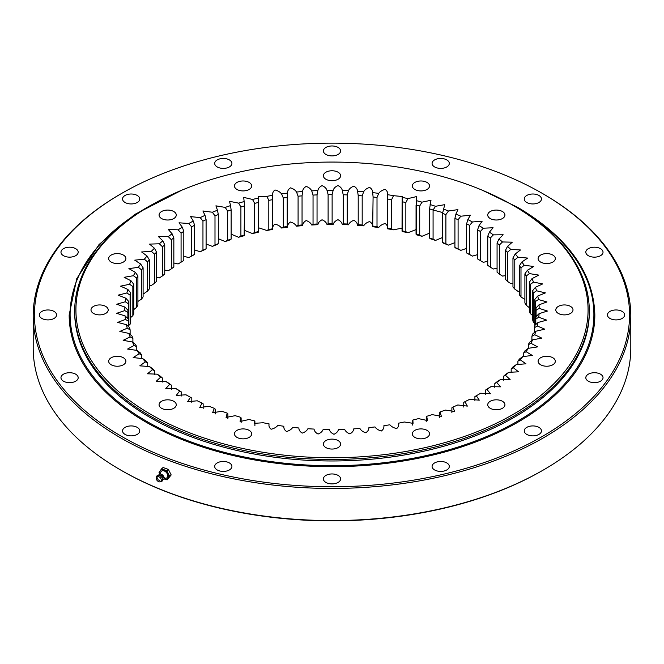 <?xml version="1.0" encoding="UTF-8"?>
<svg xmlns="http://www.w3.org/2000/svg" width="664" height="664" viewBox="0 0 664 664"><rect width="100%" height="100%" fill="white"/><g stroke="black" fill="none" stroke-linecap="round" stroke-linejoin="round"><path stroke-width="1" d="M500.307 379.675A207.193 119.62 180 0 1 496.63 382.539L494.821 383.493A204.122 117.852 0 0 0 497.211 381.634L500.307 379.675L510.118 379.526L505.47 375.326L503.47 376.355A204.122 117.852 0 0 0 505.611 374.396L508.773 372.305L518.543 371.832L513.363 367.748L511.18 368.877A204.122 117.852 0 0 0 513.064 366.827L516.277 364.602A207.193 119.62 180 0 1 513.363 367.748M490.928 386.664A207.193 119.62 180 0 1 486.895 389.361L485.284 390.241A204.122 117.852 0 0 0 487.907 388.49L490.928 386.664L500.731 386.846L496.63 382.539M477.416 395.121A204.122 117.852 0 0 0 477.748 394.931L480.678 393.229A207.193 119.62 180 0 1 478.512 394.499A207.193 119.62 180 0 1 476.304 395.752L474.909 396.566L474.909 400.923M476.304 395.752L479.284 400.168L469.614 399.338A207.193 119.62 180 0 1 464.933 401.67L463.754 402.434L463.754 407.057M464.933 401.67L467.348 406.102L457.795 404.965A207.193 119.62 180 0 1 452.831 407.082L451.885 407.804L451.885 412.684M452.831 407.082L454.682 411.497L445.295 410.07A207.193 119.62 180 0 1 440.074 411.971L439.352 412.651L439.352 417.606M440.074 411.971L441.361 416.328L432.173 414.626A207.193 119.62 180 0 1 426.72 416.303L426.238 416.959L426.72 416.303L427.458 420.553L418.503 418.611A207.193 119.62 180 0 1 412.859 420.046L413.066 423.325L404.368 421.997A207.193 119.62 180 0 1 398.549 423.192L398.541 423.831M398.549 423.325L398.549 423.192C399.097 425.25 398.475 427.043 396.682 428.562C393.702 427.906 391.42 426.645 389.826 424.777A207.193 119.62 180 0 1 383.875 425.724C384.157 427.799 383.311 429.558 381.327 431.002C378.438 430.214 376.322 428.861 374.977 426.935A207.193 119.62 180 0 1 368.918 427.616C368.935 429.699 367.864 431.417 365.706 432.77C362.926 431.866 360.984 430.421 359.888 428.446A207.193 119.62 180 0 1 353.763 428.869C353.514 430.944 352.227 432.613 349.895 433.874C347.239 432.853 345.488 431.334 344.649 429.309A207.193 119.62 180 0 1 338.482 429.475C337.968 431.534 336.474 433.144 333.992 434.297C331.469 433.169 329.925 431.575 329.344 429.525A207.193 119.62 180 0 1 323.169 429.425C322.397 431.459 320.695 432.994 318.073 434.04C315.707 432.812 314.363 431.152 314.055 429.085A207.193 119.62 180 0 1 307.905 428.72C306.876 430.712 304.983 432.173 302.236 433.111C300.028 431.774 298.908 430.073 298.858 427.989A207.193 119.62 180 0 1 292.774 427.367C291.488 429.309 289.421 430.687 286.558 431.509C284.532 430.081 283.628 428.33 283.843 426.255A207.193 119.62 180 0 1 277.859 425.375C276.332 427.259 274.083 428.546 271.128 429.234C269.285 427.732 268.613 425.948 269.094 423.889A207.193 119.62 180 0 1 263.234 422.752L254.561 423.308L254.686 420.893A207.193 119.62 180 0 1 248.992 419.515L240.102 421.515L240.7 417.291A207.193 119.62 180 0 1 235.197 415.672L226.067 417.44L227.212 413.108A207.193 119.62 180 0 1 221.934 411.257L212.596 412.759L214.298 408.36A207.193 119.62 180 0 1 209.268 406.285L199.756 407.497L202.03 403.073A207.193 119.62 180 0 1 197.274 400.79L187.63 401.703L190.468 397.271A207.193 119.62 180 0 1 186.02 394.798L176.275 395.395L179.678 390.996A207.193 119.62 180 0 1 175.553 388.34L178.558 390.142A204.122 117.852 0 0 0 181.23 391.868L179.678 390.996M254.868 421.532L254.686 420.893L254.868 421.532M241.123 417.947L240.7 417.291L241.123 422.686L241.132 417.913M227.876 413.78L227.876 418.727L227.876 413.78L227.212 413.108M215.194 413.979L215.194 409.065L214.298 408.36M203.151 408.518L203.151 403.82L202.03 403.073M191.805 402.5L191.805 398.076L190.468 397.271M169.718 384.282A207.193 119.62 180 0 1 165.95 381.46L169.038 383.385A204.122 117.852 0 0 0 171.486 385.22L169.718 384.282L165.759 388.606L175.553 388.34M160.647 377.16A207.193 119.62 180 0 1 157.252 374.181L160.406 376.239A204.122 117.852 0 0 0 162.605 378.173L160.647 377.16L156.14 381.393L165.95 381.46M152.512 369.674A207.193 119.62 180 0 1 149.508 366.553L152.703 368.752A204.122 117.852 0 0 0 154.662 370.778L152.512 369.674L147.474 373.791L157.252 374.181M145.358 361.855A207.193 119.62 180 0 1 142.76 358.618L145.989 360.95A204.122 117.852 0 0 0 147.682 363.05L145.358 361.855L139.797 365.839L149.508 366.553M139.224 353.754A207.193 119.62 180 0 1 137.05 350.418L140.287 352.891A204.122 117.852 0 0 0 141.706 355.057L139.224 353.754L133.165 357.572L142.76 358.618M134.145 345.413A207.193 119.62 180 0 1 132.402 341.993L135.639 344.599A204.122 117.852 0 0 0 136.776 346.824L134.145 345.413L127.604 349.056L137.05 350.418M130.144 336.88A207.193 119.62 180 0 1 128.841 333.394L132.053 336.142A204.122 117.852 0 0 0 132.9 338.408L130.144 336.88L123.147 340.325L132.402 341.993M127.247 328.207A207.193 119.62 180 0 1 126.392 324.671L129.571 327.551A204.122 117.852 0 0 0 130.119 329.85L127.247 328.207L119.827 331.427L128.841 333.394M125.463 319.425A207.193 119.62 180 0 1 125.064 315.865L128.185 318.878A204.122 117.852 0 0 0 128.442 321.193L125.463 319.425L117.644 322.405L126.392 324.671M124.807 310.586A207.193 119.62 180 0 1 124.865 307.025L127.92 310.171A204.122 117.852 0 0 0 127.878 312.42A204.122 117.852 0 0 0 127.878 312.487L124.807 310.586L116.623 313.325L125.064 315.865M125.288 301.755A207.193 119.62 180 0 1 125.803 298.202L128.758 301.473A204.122 117.852 0 0 0 128.426 303.788L125.288 301.755L116.773 304.228L124.865 307.025M126.899 292.965A207.193 119.62 180 0 1 127.862 289.438L130.717 292.841A204.122 117.852 0 0 0 130.086 295.131L126.899 292.965L118.084 295.156L125.803 298.202M129.629 284.267A207.193 119.62 180 0 1 131.04 280.789L133.771 284.308A204.122 117.852 0 0 0 132.85 286.566L129.629 284.267L120.549 286.159L127.862 289.438M133.456 275.701A207.193 119.62 180 0 1 135.315 272.306L137.904 275.933A204.122 117.852 0 0 0 136.701 278.15L133.456 275.701L124.16 277.303L131.04 280.789M138.378 267.335A207.193 119.62 180 0 1 140.66 264.023L143.1 267.758A204.122 117.852 0 0 0 141.615 269.916L138.378 267.335L128.891 268.621L135.315 272.306M144.354 259.192A207.193 119.62 180 0 1 147.051 255.989L149.334 259.832A204.122 117.852 0 0 0 147.574 261.915L144.354 259.192L134.726 260.155L140.66 264.023M151.35 251.332A207.193 119.62 180 0 1 154.455 248.245L156.555 252.179A204.122 117.852 0 0 0 154.538 254.188L151.35 251.332L141.623 251.971L147.051 255.989M159.343 243.788A207.193 119.62 180 0 1 162.829 240.849L164.747 244.867A204.122 117.852 0 0 0 162.472 246.776L159.343 243.788L149.549 244.103L154.455 248.245M168.274 236.608A207.193 119.62 180 0 1 172.125 233.819L173.843 237.919A204.122 117.852 0 0 0 171.337 239.729L168.274 236.608L158.455 236.591L162.829 240.849M178.093 229.827A207.193 119.62 180 0 1 182.301 227.212L183.803 231.379A204.122 117.852 0 0 0 181.073 233.081L178.093 229.827L168.307 229.478L172.125 233.819M188.759 223.486A207.193 119.62 180 0 1 193.282 221.054L194.577 225.279A204.122 117.852 0 0 0 191.63 226.856L188.759 223.486L179.039 222.805L182.301 227.212M200.204 217.609A207.193 119.62 180 0 1 205.027 215.385L206.097 219.659A204.122 117.852 0 0 0 202.96 221.104L200.204 217.609L190.593 216.622L193.282 221.054M212.372 212.239A207.193 119.62 180 0 1 217.468 210.231L218.307 214.547A204.122 117.852 0 0 0 214.995 215.858L212.372 212.239L202.902 210.961L205.027 215.385M225.196 207.409A207.193 119.62 180 0 1 230.532 205.616L231.138 209.965A204.122 117.852 0 0 0 227.669 211.127L225.196 207.409L215.908 205.84L217.468 210.231M231.138 209.882L231.138 239.09L230.532 239.754A207.193 119.62 0 0 0 225.196 241.547L227.669 240.252A204.122 117.852 180 0 1 231.138 239.082L231.138 209.882M238.6 203.134A207.193 119.62 180 0 1 244.153 201.574L244.518 205.94A204.122 117.852 0 0 0 240.907 206.96L238.6 203.134L229.528 201.308L230.532 205.616M244.526 235.097L244.526 205.624L244.153 235.712A207.193 119.62 0 0 0 238.6 237.272L240.907 236.077A204.122 117.852 180 0 1 244.518 235.064L244.153 235.712M252.511 199.441A207.193 119.62 180 0 1 258.246 198.129L258.379 202.503A204.122 117.852 0 0 0 254.644 203.358L252.511 199.441L243.688 197.382L244.153 201.574M258.412 231.694L258.412 201.914L258.246 232.259A207.193 119.62 0 0 0 252.511 233.579L254.644 232.483A204.122 117.852 180 0 1 258.379 231.628L258.246 232.259M266.862 196.353A207.193 119.62 180 0 1 272.746 195.282L272.638 199.665A204.122 117.852 0 0 0 268.804 200.362L266.862 196.353L258.196 196.511L258.246 198.129M281.561 193.888A207.193 119.62 180 0 1 287.578 193.075L287.221 197.44A204.122 117.852 0 0 0 283.312 197.972L281.561 193.888C280.092 191.996 277.892 190.684 274.954 189.962C273.07 191.448 272.331 193.224 272.746 195.282M296.542 192.054A207.193 119.62 180 0 1 302.643 191.498L302.054 195.847A204.122 117.852 0 0 0 298.086 196.212L296.542 192.054C295.322 190.103 293.289 188.7 290.458 187.854C288.383 189.257 287.421 191 287.578 193.075M311.715 190.867A207.193 119.62 180 0 1 317.873 190.568L317.043 194.884A204.122 117.852 0 0 0 313.043 195.083L311.715 190.867C310.744 188.867 308.901 187.381 306.179 186.418C303.938 187.729 302.759 189.423 302.643 191.498M326.995 190.327A207.193 119.62 180 0 1 333.17 190.294L332.124 194.569A204.122 117.852 0 0 0 328.107 194.593L326.995 190.327C326.29 188.285 324.638 186.733 322.048 185.654C319.641 186.866 318.247 188.501 317.873 190.568M342.309 190.435A207.193 119.62 180 0 1 348.476 190.668L347.197 194.901A204.122 117.852 0 0 0 343.188 194.751L342.309 190.435C341.86 188.377 340.416 186.75 337.968 185.571C335.42 186.675 333.818 188.244 333.17 190.294M357.564 191.207A207.193 119.62 180 0 1 363.681 191.697L362.187 195.863A204.122 117.852 0 0 0 358.211 195.548L357.564 191.207C357.381 189.132 356.145 187.447 353.862 186.161C351.173 187.157 349.372 188.659 348.476 190.668M372.678 192.618A207.193 119.62 180 0 1 378.712 193.373L377.011 197.474A204.122 117.852 0 0 0 373.093 196.984L372.678 192.618C372.761 190.543 371.749 188.808 369.632 187.431C366.818 188.31 364.835 189.73 363.681 191.697M387.568 194.677A207.193 119.62 180 0 1 393.495 195.681L391.594 199.706A204.122 117.852 0 0 0 387.743 199.051L387.568 194.677C387.925 192.601 387.129 190.834 385.195 189.373C382.281 190.128 380.123 191.456 378.712 193.373M402.16 231.495L402.093 230.856A204.122 117.852 180 0 1 405.853 231.678L407.937 232.749A207.193 119.62 0 0 0 402.16 231.495L402.16 197.357A207.193 119.62 180 0 1 407.937 198.619L405.853 202.553A204.122 117.852 0 0 0 402.093 201.74L402.044 230.939M416.369 234.79L416.062 234.151A204.122 117.852 180 0 1 419.706 235.122L421.972 236.293A207.193 119.62 0 0 0 416.369 234.79L416.369 200.653A207.193 119.62 180 0 1 421.972 202.155L419.706 206.006A204.122 117.852 0 0 0 416.062 205.027L416.046 234.193M430.114 204.553A207.193 119.62 180 0 1 435.509 206.288L433.077 210.031A204.122 117.852 0 0 0 429.566 208.903L429.566 238.044A204.122 117.852 180 0 1 433.077 239.156L435.509 240.426A207.193 119.62 0 0 0 430.114 238.691L429.566 238.027L429.566 208.903L430.977 200.271L421.972 202.155M443.32 209.027A207.193 119.62 180 0 1 448.482 210.986L445.893 214.621A204.122 117.852 0 0 0 442.539 213.351L444.747 204.653L435.509 206.288M455.919 214.049A207.193 119.62 180 0 1 460.816 216.223L458.094 219.742A204.122 117.852 0 0 0 454.915 218.332L455.919 214.049L457.911 209.625L448.482 210.986M467.846 219.593A207.193 119.62 180 0 1 472.453 221.967L469.606 225.378A204.122 117.852 0 0 0 466.618 223.826L467.846 219.593L470.402 215.161L460.816 216.223M479.026 225.627A207.193 119.62 180 0 1 483.317 228.2L480.362 231.479A204.122 117.852 0 0 0 477.582 229.81L479.026 225.627L482.147 221.22L472.453 221.967M489.409 232.126A207.193 119.62 180 0 1 493.352 234.873L490.314 238.027A204.122 117.852 0 0 0 487.749 236.243L489.409 232.126L493.095 227.769L483.317 228.2M498.93 239.057A207.193 119.62 180 0 1 502.515 241.953L499.394 244.983A204.122 117.852 0 0 0 497.07 243.09L498.93 239.057L503.163 234.774L493.352 234.873M507.537 246.361A207.193 119.62 180 0 1 510.74 249.415L507.562 252.303A204.122 117.852 0 0 0 505.487 250.32L507.537 246.361L512.317 242.186L502.515 241.953M515.189 254.022A207.193 119.62 180 0 1 517.995 257.2L514.774 259.956A204.122 117.852 0 0 0 512.957 257.889L515.189 254.022L520.493 249.971L510.74 249.415M521.838 261.989A207.193 119.62 180 0 1 524.228 265.276L520.991 267.891A204.122 117.852 0 0 0 519.439 265.749L521.838 261.989L527.648 258.08L517.995 257.2M527.448 270.215A207.193 119.62 180 0 1 529.415 273.593L526.17 276.066A204.122 117.852 0 0 0 524.892 273.875L527.448 270.215L533.756 266.48L524.228 265.276M531.997 278.656A207.193 119.62 180 0 1 533.516 282.109L530.287 284.449A204.122 117.852 0 0 0 529.299 282.2L531.997 278.656L538.761 275.112L529.415 273.593M535.45 287.263A207.193 119.62 180 0 1 536.529 290.774L533.325 292.982A204.122 117.852 0 0 0 532.628 290.699L535.45 287.263L542.654 283.935L533.516 282.109M537.79 296.003A207.193 119.62 180 0 1 538.413 299.547L535.259 301.614A204.122 117.852 0 0 0 534.852 299.306L537.79 296.003L545.41 292.899L536.529 290.774M539.002 304.817A207.193 119.62 180 0 1 539.176 308.378L536.089 310.312A204.122 117.852 0 0 0 535.981 307.996L539.002 304.817L547.011 301.954L538.413 299.547M539.093 313.657A207.193 119.62 180 0 1 538.803 317.218L535.798 319.019A204.122 117.852 0 0 0 535.989 316.703L539.093 313.657L547.443 311.051L539.176 308.378M538.048 322.472A207.193 119.62 180 0 1 537.309 326.016L534.404 327.692A204.122 117.852 0 0 0 534.885 325.393L538.048 322.472L546.721 320.139L538.803 317.218M535.881 331.228A207.193 119.62 180 0 1 534.686 334.722L531.897 336.283A204.122 117.852 0 0 0 532.669 334.009L535.881 331.228L544.829 329.178L537.309 326.016M532.594 339.86A207.193 119.62 180 0 1 530.959 343.296L528.295 344.74A204.122 117.852 0 0 0 529.357 342.499L532.594 339.86L541.791 338.117L534.686 334.722M528.212 348.334A207.193 119.62 180 0 1 526.145 351.688L523.622 353.016A204.122 117.852 0 0 0 524.975 350.833L528.212 348.334L537.616 346.89L530.959 343.296M522.767 356.593A207.193 119.62 180 0 1 520.269 359.855L517.912 361.075A204.122 117.852 0 0 0 519.53 358.958L522.767 356.593L532.329 355.464L526.145 351.688M128.758 325.451L130.086 324.248A204.122 117.852 180 0 1 130.717 321.965L130.717 292.841M130.717 317.483L132.85 315.69A204.122 117.852 180 0 1 133.771 313.433L133.771 284.308M133.456 309.839L136.701 307.266A204.122 117.852 180 0 1 137.904 305.058L137.904 275.933M137.904 301.456L141.615 299.032A204.122 117.852 180 0 1 143.1 296.883L143.1 267.758M143.1 293.256L144.354 293.33L147.574 291.031A204.122 117.852 180 0 1 149.334 288.948L149.334 259.832M149.334 285.263L151.35 285.47L154.538 283.304A204.122 117.852 180 0 1 156.555 281.304L156.555 252.179M156.555 277.527L159.343 277.925L162.472 275.9A204.122 117.852 180 0 1 164.747 273.983L164.747 244.867M164.747 270.09L168.274 270.746L171.337 268.854A204.122 117.852 180 0 1 173.843 267.036L173.843 237.919M173.843 262.986L178.093 263.965L181.073 262.197A204.122 117.852 180 0 1 183.803 260.504L183.803 231.379M191.63 255.98A204.122 117.852 180 0 1 194.577 254.403L193.282 255.192A207.193 119.62 0 0 0 188.759 257.615L191.63 255.98L191.63 226.856M202.96 250.228A204.122 117.852 180 0 1 206.097 248.784L205.027 249.523A207.193 119.62 0 0 0 200.204 251.747L202.96 250.228L202.96 221.104M214.995 244.974A204.122 117.852 180 0 1 218.307 243.663L217.468 244.36A207.193 119.62 0 0 0 212.372 246.377L214.995 244.974L214.995 215.858M268.804 229.478A204.122 117.852 180 0 1 272.638 228.789L272.746 229.42A207.193 119.62 0 0 0 266.862 230.491L268.804 229.478L268.804 200.362M272.638 228.789L272.638 199.665M283.312 227.096A204.122 117.852 180 0 1 287.221 226.565L287.578 227.212A207.193 119.62 0 0 0 281.561 228.026L283.312 227.096L283.312 197.972M298.086 225.328A204.122 117.852 180 0 1 302.054 224.963L302.643 225.636A207.193 119.62 0 0 0 296.542 226.192L298.086 225.328L298.086 196.212M313.043 224.2A204.122 117.852 180 0 1 317.043 224.009L317.873 224.706A207.193 119.62 0 0 0 311.715 225.005L313.043 224.2L313.043 195.083M328.107 223.71A204.122 117.852 180 0 1 332.124 223.693L333.17 224.432A207.193 119.62 0 0 0 326.995 224.465L328.107 223.71L328.107 194.593M343.188 223.868A204.122 117.852 180 0 1 347.197 224.017L348.476 224.805A207.193 119.62 0 0 0 342.309 224.573L343.188 223.868L343.188 194.751M358.211 224.664A204.122 117.852 180 0 1 362.187 224.988L363.681 225.835A207.193 119.62 0 0 0 357.564 225.337L358.211 224.664L358.211 195.548M373.093 226.1A204.122 117.852 180 0 1 377.011 226.59L378.712 227.503A207.193 119.62 0 0 0 372.678 226.756L373.093 196.984M387.743 228.175A204.122 117.852 180 0 1 391.594 228.823L393.495 229.819A207.193 119.62 0 0 0 387.568 228.806L387.743 199.051M442.539 242.468A204.122 117.852 180 0 1 445.893 243.746L448.482 245.116A207.193 119.62 0 0 0 443.32 243.157L442.539 242.468L442.539 213.351M454.915 247.456A204.122 117.852 180 0 1 458.094 248.867L460.816 250.353A207.193 119.62 0 0 0 455.919 248.178L454.915 247.456L454.915 218.332M466.618 252.951A204.122 117.852 180 0 1 469.606 254.495L472.453 256.105A207.193 119.62 0 0 0 467.846 253.723L466.618 252.951L466.618 223.826M477.582 229.81L477.582 258.935A204.122 117.852 180 0 1 480.362 260.603L483.317 262.33L487.749 261.267M487.749 236.243L487.749 265.368A204.122 117.852 180 0 1 490.314 267.152L493.352 269.011L497.07 268.281M497.07 243.09L497.07 272.215A204.122 117.852 180 0 1 499.394 274.099L502.515 276.091L505.487 275.643M505.487 250.32L505.487 279.444A204.122 117.852 180 0 1 507.562 281.42L510.74 283.553L512.957 283.304M512.957 257.889L512.957 287.006A204.122 117.852 180 0 1 514.774 289.072L517.995 291.338L519.439 291.23M519.439 265.749L519.439 294.874A204.122 117.852 180 0 1 520.991 297.007L524.892 299.389M524.892 273.875L524.892 302.991A204.122 117.852 180 0 1 526.17 305.191L529.415 307.731M529.299 282.2L529.299 311.325A204.122 117.852 180 0 1 530.287 313.566L532.628 315.508M532.628 290.699L532.628 319.816A204.122 117.852 180 0 1 533.325 322.098L534.852 323.451M513.073 205.375L513.944 205.873A257.3 148.553 180 0 1 589.3 310.918A257.3 148.553 180 0 1 430.463 448.159A257.3 148.553 180 0 1 150.064 415.954A257.3 148.553 180 0 1 74.7 310.918A257.3 148.553 180 0 1 150.056 205.873L150.927 205.375A256.072 147.84 0 0 0 150.927 414.452A256.072 147.84 0 0 0 513.064 414.452A256.072 147.84 0 0 0 513.073 205.375A256.072 147.84 0 0 0 150.927 205.375M74.7 310.918L74.7 312.42A257.3 148.553 0 0 0 150.064 417.465A257.3 148.553 0 0 0 430.463 449.669A257.3 148.553 0 0 0 589.3 312.42L589.3 310.918M480.678 393.229L490.439 393.744L486.895 389.361M402.16 197.357L402.176 196.502L393.495 195.681M416.369 200.653L416.693 196.544L407.937 198.619M516.277 364.602L525.963 363.797L520.269 359.855M508.773 372.305A207.193 119.62 180 0 1 505.47 375.326M412.983 435.775A8.607 4.972 0 0 0 422.611 438.746A8.607 4.972 0 0 0 429.542 433.874A8.607 4.972 0 0 0 420.934 428.902A8.607 4.972 0 0 0 412.327 433.874A8.607 4.972 0 0 0 412.983 435.775M323.393 444.083A8.607 4.972 0 0 0 332 449.055A8.607 4.972 0 0 0 340.607 444.083A8.607 4.972 0 0 0 332 439.12A8.607 4.972 0 0 0 323.393 444.083M235.114 431.974A8.607 4.972 0 0 0 234.458 433.874A8.607 4.972 0 0 0 243.066 438.846A8.607 4.972 0 0 0 251.673 433.874A8.607 4.972 0 0 0 244.742 429.002A8.607 4.972 0 0 0 235.114 431.974M161.584 401.272A8.607 4.972 0 0 0 159.061 404.791A8.607 4.972 0 0 0 167.668 409.754A8.607 4.972 0 0 0 176.275 404.791A8.607 4.972 0 0 0 170.963 400.201A8.607 4.972 0 0 0 161.584 401.272M114 356.668A8.607 4.972 0 0 0 108.68 361.257A8.607 4.972 0 0 0 117.287 366.229A8.607 4.972 0 0 0 125.894 361.257A8.607 4.972 0 0 0 114 356.668M99.6 304.942A8.607 4.972 0 0 0 90.993 309.914A8.607 4.972 0 0 0 99.6 314.885A8.607 4.972 0 0 0 108.207 309.914A8.607 4.972 0 0 0 99.6 304.942M120.582 253.972A8.607 4.972 0 0 0 108.68 258.562A8.607 4.972 0 0 0 117.287 263.533A8.607 4.972 0 0 0 125.894 258.562A8.607 4.972 0 0 0 120.582 253.972M173.752 211.525A8.607 4.972 0 0 0 164.373 210.446A8.607 4.972 0 0 0 159.061 215.036A8.607 4.972 0 0 0 167.668 220.008A8.607 4.972 0 0 0 176.275 215.036A8.607 4.972 0 0 0 173.752 211.525M251.017 184.052A8.607 4.972 0 0 0 241.389 181.073A8.607 4.972 0 0 0 234.458 185.953A8.607 4.972 0 0 0 243.066 190.917A8.607 4.972 0 0 0 251.673 185.953A8.607 4.972 0 0 0 251.017 184.052M340.607 175.736A8.607 4.972 0 0 0 332 170.764A8.607 4.972 0 0 0 323.393 175.736A8.607 4.972 0 0 0 332 180.708A8.607 4.972 0 0 0 340.607 175.736M428.886 187.854A8.607 4.972 0 0 0 429.542 185.953A8.607 4.972 0 0 0 420.934 180.982A8.607 4.972 0 0 0 412.327 185.953A8.607 4.972 0 0 0 419.258 190.825A8.607 4.972 0 0 0 428.886 187.854M502.416 218.547A8.607 4.972 0 0 0 504.939 215.036A8.607 4.972 0 0 0 496.332 210.065A8.607 4.972 0 0 0 487.725 215.036A8.607 4.972 0 0 0 493.037 219.626A8.607 4.972 0 0 0 502.416 218.547M549.999 263.16A8.607 4.972 0 0 0 555.32 258.562A8.607 4.972 0 0 0 546.713 253.598A8.607 4.972 0 0 0 538.106 258.562A8.607 4.972 0 0 0 549.999 263.16M564.4 314.885A8.607 4.972 0 0 0 573.007 309.914A8.607 4.972 0 0 0 564.4 304.942A8.607 4.972 0 0 0 555.793 309.914A8.607 4.972 0 0 0 564.4 314.885M543.418 365.847A8.607 4.972 0 0 0 555.32 361.257A8.607 4.972 0 0 0 546.713 356.286A8.607 4.972 0 0 0 538.106 361.257A8.607 4.972 0 0 0 543.418 365.847M490.248 408.302A8.607 4.972 0 0 0 499.627 409.381A8.607 4.972 0 0 0 504.939 404.791A8.607 4.972 0 0 0 496.332 399.819A8.607 4.972 0 0 0 487.725 404.791A8.607 4.972 0 0 0 490.248 408.302M477.582 254.627L472.453 256.105M466.618 248.402L460.816 250.353M454.915 242.626L448.482 245.116M442.539 237.513L435.509 240.426M429.566 233.155L421.972 236.293M416.046 229.603L407.937 232.749M402.044 228.126L393.495 229.819M387.568 228.806C387.925 226.739 387.129 224.971 385.195 223.511C382.281 224.258 380.123 225.594 378.712 227.503M372.678 226.756C372.761 224.673 371.749 222.946 369.632 221.568C366.818 222.44 364.835 223.868 363.681 225.835M357.564 225.337C357.381 223.262 356.145 221.585 353.862 220.299C351.173 221.295 349.372 222.797 348.476 224.805M342.309 224.573C341.86 222.515 340.416 220.888 337.968 219.701C335.42 220.805 333.818 222.382 333.17 224.432M326.995 224.465C326.29 222.423 324.638 220.863 322.048 219.792C319.641 220.996 318.247 222.639 317.873 224.706M311.715 225.005C310.744 222.996 308.901 221.519 306.179 220.556C303.938 221.859 302.759 223.552 302.643 225.636M296.542 226.192C295.322 224.233 293.289 222.838 290.458 221.992C288.383 223.394 287.421 225.129 287.578 227.212M281.561 228.026C280.092 226.125 277.892 224.814 274.954 224.092C273.07 225.586 272.331 227.354 272.746 229.42M266.862 230.491L258.412 227.735M252.511 233.579L244.526 230.408M238.6 237.272L231.138 234.168M225.196 241.547L218.307 238.725M212.372 246.377L206.097 244.012M200.204 251.747L194.577 249.913M188.759 257.615L183.803 256.254M503.47 380.19L503.47 376.355M494.821 387.461L494.821 383.493M485.284 394.383L485.284 390.241M426.238 421.773L426.238 416.959L426.23 421.773M181.23 396.059L181.23 391.868M171.486 389.228L171.486 385.22M162.605 382.041L162.605 378.173M154.662 374.521L154.662 370.778M147.682 366.719L147.682 363.05M141.706 358.676L141.706 355.057M136.776 350.426L136.776 346.824M132.9 342.4L132.9 338.408M130.119 334.49L130.119 329.85M128.442 326.514L128.442 321.193M127.878 318.554L127.878 312.487M127.92 318.596L127.92 310.171M128.426 321.052L128.426 303.788M128.758 326.796L128.758 301.473M130.086 324.248L130.086 295.131M132.85 315.69L132.85 286.566M136.701 307.266L136.701 278.15M141.615 299.032L141.615 269.916M147.574 291.031L147.574 261.915M154.538 283.304L154.538 254.188M162.472 275.9L162.472 246.776M171.337 268.854L171.337 239.729M181.073 262.197L181.073 233.081M194.577 254.403L194.577 225.279M206.097 248.784L206.097 219.659M218.307 243.663L218.307 214.547M227.669 240.252L227.669 211.127M240.907 236.077L240.907 206.96M254.644 232.483L254.644 203.358M287.221 226.565L287.221 197.44M302.054 224.963L302.054 195.847M317.043 224.009L317.043 194.884M332.124 223.693L332.124 194.569M347.197 224.017L347.197 194.901M362.187 224.988L362.187 195.863M377.011 226.59L377.011 197.474M391.594 228.823L391.594 199.706M405.853 231.678L405.853 202.553M419.706 235.122L419.706 206.006M433.077 239.156L433.077 210.031M445.893 243.746L445.893 214.621M458.094 248.867L458.094 219.742M469.606 254.495L469.606 225.378M480.362 260.603L480.362 231.479M490.314 267.152L490.314 238.027M499.394 274.099L499.394 244.983M507.562 281.42L507.562 252.303M514.774 289.072L514.774 259.956M520.991 297.007L520.991 267.891M526.17 305.191L526.17 276.066M530.287 313.566L530.287 284.449M533.325 322.098L533.325 292.982M534.852 325.526L534.852 299.306M535.259 325.011L535.259 301.614M535.981 316.844L535.981 307.996M536.089 316.595L536.089 310.312M535.798 324.522L535.798 319.019M534.404 332.498L534.404 327.692M531.897 340.433L531.897 336.283M528.295 348.334L528.295 344.74M523.622 356.626L523.622 353.016M517.912 364.735L517.912 361.075M511.18 372.595L511.18 368.877M33.2 315.939L33.2 348.06A298.8 172.507 0 0 0 120.715 470.046A298.8 172.507 0 0 0 543.285 470.046A298.8 172.507 0 0 0 630.8 348.06L630.8 315.939A298.8 172.507 180 0 1 332 488.447A298.8 172.507 180 0 1 33.2 315.939A298.8 172.507 180 0 1 120.715 193.954L121.587 193.456A297.572 171.802 0 0 0 121.587 436.414A297.572 171.802 0 0 0 542.413 436.414A297.572 171.802 0 0 0 542.413 193.456A297.572 171.802 0 0 0 542.413 193.448A297.572 171.802 0 0 0 121.587 193.456M542.413 193.448L543.285 193.954A298.8 172.507 180 0 1 630.8 315.939M120.715 470.046L121.587 470.552A297.572 171.802 180 0 1 121.587 470.544L120.715 470.046M543.285 470.046L542.413 470.544A297.572 171.802 180 0 1 121.587 470.552M588.337 381.202A8.607 4.972 0 0 0 597.716 382.281A8.607 4.972 0 0 0 603.028 377.692A8.607 4.972 0 0 0 594.421 372.72A8.607 4.972 0 0 0 585.814 377.692A8.607 4.972 0 0 0 588.337 381.202M609.959 318.446A8.607 4.972 0 0 0 619.338 319.525A8.607 4.972 0 0 0 624.65 314.935A8.607 4.972 0 0 0 616.043 309.963A8.607 4.972 0 0 0 607.435 314.935A8.607 4.972 0 0 0 609.959 318.446M588.337 255.69A8.607 4.972 0 0 0 597.716 256.769A8.607 4.972 0 0 0 603.028 252.179A8.607 4.972 0 0 0 594.421 247.207A8.607 4.972 0 0 0 585.814 252.179A8.607 4.972 0 0 0 588.337 255.69M526.76 202.487A8.607 4.972 0 0 0 536.147 203.566A8.607 4.972 0 0 0 541.459 198.976A8.607 4.972 0 0 0 532.852 194.004A8.607 4.972 0 0 0 524.245 198.976A8.607 4.972 0 0 0 526.76 202.487M434.613 166.938A8.607 4.972 0 0 0 443.992 168.017A8.607 4.972 0 0 0 449.304 163.427A8.607 4.972 0 0 0 440.697 158.455A8.607 4.972 0 0 0 432.09 163.427A8.607 4.972 0 0 0 434.613 166.938M325.916 154.455A8.607 4.972 0 0 0 335.295 155.534A8.607 4.972 0 0 0 340.607 150.944A8.607 4.972 0 0 0 332 145.972A8.607 4.972 0 0 0 323.393 150.944A8.607 4.972 0 0 0 325.916 154.455M217.211 166.938A8.607 4.972 0 0 0 226.598 168.017A8.607 4.972 0 0 0 231.91 163.427A8.607 4.972 0 0 0 223.303 158.455A8.607 4.972 0 0 0 214.696 163.427A8.607 4.972 0 0 0 217.211 166.938M125.064 202.487A8.607 4.972 0 0 0 134.443 203.566A8.607 4.972 0 0 0 139.755 198.976A8.607 4.972 0 0 0 131.148 194.004A8.607 4.972 0 0 0 122.541 198.976A8.607 4.972 0 0 0 125.064 202.487M63.487 255.69A8.607 4.972 0 0 0 72.874 256.769A8.607 4.972 0 0 0 78.186 252.179A8.607 4.972 0 0 0 69.579 247.207A8.607 4.972 0 0 0 60.972 252.179A8.607 4.972 0 0 0 63.487 255.69M41.865 318.446A8.607 4.972 0 0 0 51.252 319.525A8.607 4.972 0 0 0 56.565 314.935A8.607 4.972 0 0 0 47.957 309.963A8.607 4.972 0 0 0 39.35 314.935A8.607 4.972 0 0 0 41.865 318.446M63.487 381.202A8.607 4.972 0 0 0 72.874 382.281A8.607 4.972 0 0 0 78.186 377.692A8.607 4.972 0 0 0 69.579 372.72A8.607 4.972 0 0 0 60.972 377.692A8.607 4.972 0 0 0 63.487 381.202M125.064 434.405A8.607 4.972 0 0 0 134.443 435.484A8.607 4.972 0 0 0 139.755 430.894A8.607 4.972 0 0 0 131.148 425.923A8.607 4.972 0 0 0 122.541 430.894A8.607 4.972 0 0 0 125.064 434.405M217.211 469.954A8.607 4.972 0 0 0 226.598 471.033A8.607 4.972 0 0 0 231.91 466.443A8.607 4.972 0 0 0 223.303 461.472A8.607 4.972 0 0 0 214.696 466.443A8.607 4.972 0 0 0 217.211 469.954M325.916 482.438A8.607 4.972 0 0 0 335.295 483.516A8.607 4.972 0 0 0 340.607 478.927A8.607 4.972 0 0 0 332 473.955A8.607 4.972 0 0 0 323.393 478.927A8.607 4.972 0 0 0 325.916 482.438M434.613 469.954A8.607 4.972 0 0 0 443.992 471.033A8.607 4.972 0 0 0 449.304 466.443A8.607 4.972 0 0 0 440.697 461.472A8.607 4.972 0 0 0 432.09 466.443A8.607 4.972 0 0 0 434.613 469.954M526.76 434.405A8.607 4.972 0 0 0 536.147 435.484A8.607 4.972 0 0 0 541.459 430.894A8.607 4.972 0 0 0 532.852 425.923A8.607 4.972 0 0 0 524.245 430.894A8.607 4.972 0 0 0 526.76 434.405M589.3 311.665A257.3 148.553 180 0 1 332 460.974A257.3 148.553 180 0 1 74.7 311.665M508.458 202.777A261.89 151.201 180 0 1 517.19 207.591A261.89 151.201 180 0 1 514.318 423.051A261.89 151.201 180 0 1 141.208 418.088A261.89 151.201 180 0 1 155.542 202.777M482.271 190.203L517.721 207.351C568.035 237.239 593.74 273.095 594.836 314.935A262.836 151.749 180 0 1 332 466.676A262.836 151.749 180 0 1 69.164 314.935L76.75 278.664L99.036 244.526L134.709 214.472L181.737 190.203M161.559 468.834L163.078 467.522L168.39 469.423L171.179 474.934L167.137 479.864L169.66 476.254L166.871 470.734L161.559 468.834L159.036 472.453L159.733 474.129M159.825 474.104A5.536 3.76 49.2 0 1 160.173 470.751A5.536 3.76 49.2 0 1 164.091 469.896A5.536 3.76 49.2 0 1 168.133 473.606A5.536 3.76 49.2 0 1 168.266 478.171A5.536 3.76 49.2 0 1 164.348 479.026A5.536 3.76 49.2 0 1 163.933 478.86L167.137 479.864M168.39 469.423L166.871 470.734M171.179 474.934L169.66 476.254M160.746 473.963A4.308 2.922 49.2 0 1 163.61 470.768A4.308 2.922 49.2 0 1 167.776 475.482A4.308 2.922 49.2 0 1 164.323 478.014A4.308 2.922 49.2 0 1 164.207 477.972M162.58 479.864A3.32 2.258 -130.8 0 0 164.083 477.897A3.32 2.258 -130.8 0 0 160.804 474.096A3.32 2.258 -130.8 0 0 158.638 475.299M159.982 481.856L161.003 481.699A3.669 2.49 -130.8 0 0 161.427 476.876A3.669 2.49 -130.8 0 0 156.588 476.594L156.289 477.582A3.071 2.083 -130.8 0 0 158.829 481.724A3.071 2.083 -130.8 0 0 159.982 481.856A3.071 2.083 -130.8 0 0 160.331 477.823A3.071 2.083 -130.8 0 0 156.289 477.582M412.585 425.084L412.585 420.636M398.483 425.026L398.483 423.74M254.901 421.466L254.901 425.732M272.713 228.906L272.713 198.752M272.713 228.997L272.713 198.138M542.413 193.456L543.285 193.954M164.066 478.163L164.481 477.806L163.9 477.698M160.53 474.079L160.945 474.129M159.177 475.391L161.393 475.266L162.448 475.988L163.029 477.242L162.572 479.317M159.858 480.661L158.04 479.757L157.459 477.881M442.639 212.538L432.712 209.915"/></g></svg>
